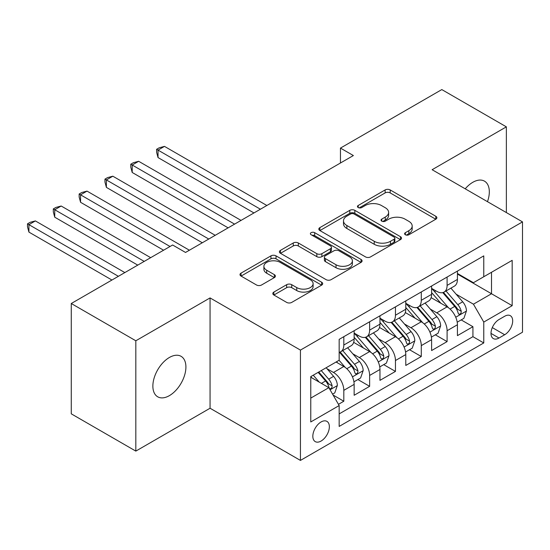 <?xml version="1.0" encoding="UTF-8"?>
<svg xmlns="http://www.w3.org/2000/svg" width="550" height="550" viewBox="0 0 550 550"><rect width="100%" height="100%" fill="white"/><g stroke="black" fill="none" stroke-linecap="round" stroke-linejoin="round"><path stroke-width="0.82" d="M405.343 234.754A2.509 1.451 0 0 0 408.891 234.754L435.82 219.209A3.582 2.069 0 0 0 436.872 217.745A3.582 2.069 0 0 0 435.82 216.281L390.197 189.942A3.582 2.069 0 0 0 385.131 189.942L358.201 205.487A2.509 1.451 0 0 0 357.466 206.511A2.509 1.451 0 0 0 358.201 207.536A2.509 1.451 0 0 0 361.749 207.536L365.234 205.521A11.467 6.621 0 0 1 381.453 205.521L385.254 207.721A11.467 6.621 0 0 1 388.616 212.403A11.467 6.621 0 0 1 385.254 217.085L381.769 219.099A2.509 1.451 0 0 0 381.033 220.124A2.509 1.451 0 0 0 381.769 221.148A2.509 1.451 0 0 0 385.316 221.148L388.802 219.134A11.467 6.621 0 0 1 405.027 219.134L408.829 221.327A11.467 6.621 0 0 1 412.184 226.009A11.467 6.621 0 0 1 408.829 230.691L405.343 232.705A2.509 1.451 0 0 0 404.607 233.729A2.509 1.451 0 0 0 405.343 234.754L405.343 232.705M169.386 395.643A23.368 13.496 120 0 0 184.656 375.045A23.368 13.496 120 0 0 181.074 356.317A23.368 13.496 120 0 0 169.386 357.479A23.368 13.496 120 0 0 154.124 378.07A23.368 13.496 120 0 0 157.706 396.797A23.368 13.496 120 0 0 169.386 395.643M487.479 201.671A23.368 13.496 120 0 0 484.481 181.149A23.368 13.496 120 0 0 472.794 182.311A23.368 13.496 120 0 0 465.211 188.815M321.09 441.038A11.688 6.744 120 0 0 328.728 430.739A11.688 6.744 120 0 0 326.934 421.376A11.688 6.744 120 0 0 321.09 421.953A11.688 6.744 120 0 0 313.459 432.252A11.688 6.744 120 0 0 315.246 441.616A11.688 6.744 120 0 0 321.09 441.038M273.859 292.077A3.582 2.069 0 0 0 272.814 293.542A3.582 2.069 0 0 0 273.859 295.006L286.66 302.397A3.582 2.069 0 0 0 291.734 302.397L321.64 285.127A3.582 2.069 0 0 0 322.692 283.663A3.582 2.069 0 0 0 321.64 282.205L276.018 255.86A3.582 2.069 0 0 0 270.951 255.86L241.038 273.13A3.582 2.069 0 0 0 239.992 274.594A3.582 2.069 0 0 0 241.038 276.059L256.499 284.982A3.582 2.069 0 0 0 261.566 284.982L274.368 277.592A3.582 2.069 0 0 0 275.419 276.127A3.582 2.069 0 0 0 274.368 274.663L266.702 270.243A9.591 5.534 0 0 1 263.897 266.324A9.591 5.534 0 0 1 269.809 261.209A9.591 5.534 0 0 1 280.259 262.412L310.296 279.751A9.591 5.534 0 0 1 313.108 283.663A9.591 5.534 0 0 1 307.189 288.778A9.591 5.534 0 0 1 296.739 287.581L291.734 284.687A3.582 2.069 0 0 0 286.66 284.687L273.859 292.077L273.859 295.006M210.059 297.921L135.822 340.78L71.266 303.511L71.266 413.834L135.822 451.103L210.059 408.237L300.438 460.419L300.438 350.096L210.059 297.921L210.059 408.237M506.364 212.575L506.364 126.851L432.121 169.709L522.5 221.891L300.438 350.096M506.364 126.851L441.808 89.581L340.457 148.094L340.457 163.006M71.266 303.511L172.618 244.998L185.529 252.45L353.368 155.547L340.457 148.094M365.489 256.884A3.582 2.069 0 0 0 370.556 256.884L400.462 239.621A3.582 2.069 0 0 0 401.514 238.157A3.582 2.069 0 0 0 400.462 236.692L354.839 210.354A3.582 2.069 0 0 0 349.772 210.354L319.866 227.617A3.582 2.069 0 0 0 318.814 229.082A3.582 2.069 0 0 0 319.866 230.546L365.489 256.884M312.125 235.297A2.509 1.451 0 0 1 314.669 235.647L314.669 232.671L361.054 259.449A3.582 2.069 0 0 1 362.099 260.913A3.582 2.069 0 0 1 361.054 262.371L331.141 279.641A3.582 2.069 0 0 1 326.074 279.641L280.452 253.303L280.452 250.374A3.582 2.069 0 0 0 279.4 251.838A3.582 2.069 0 0 0 280.452 253.303M280.452 250.374L293.253 242.983A3.582 2.069 0 0 1 298.32 242.983L316.821 253.667A3.582 2.069 0 0 0 321.894 253.667L330.385 248.765A3.582 2.069 0 0 0 331.43 247.301A3.582 2.069 0 0 0 330.385 245.836L311.121 234.719A2.509 1.451 0 0 1 310.386 233.695A2.509 1.451 0 0 1 311.933 232.354A2.509 1.451 0 0 1 314.669 232.671M338.456 404.326L343.812 401.232L333.101 395.044M327.002 368.72L333.486 372.46A14.609 8.436 60 0 1 343.812 390.349L354.145 384.388L354.145 395.271L369.634 386.327L357.885 379.541M352.825 353.808L359.308 357.555A14.609 8.436 60 0 1 369.634 375.444L379.967 369.476L379.967 380.359L395.457 371.415L383.707 364.636M378.647 338.903L385.131 342.643A14.609 8.436 60 0 1 395.457 360.532L405.783 354.571L405.783 365.454L421.279 356.51L409.53 349.724M404.47 323.991L410.953 327.738A14.609 8.436 60 0 1 421.279 345.627L431.606 339.666L431.606 350.549L447.102 341.605L447.102 330.722A14.609 8.436 -120 0 0 436.776 312.826L430.293 309.086M435.353 334.819L447.102 341.605M354.145 384.388A14.609 8.436 -120 0 0 343.812 366.499L336.071 362.024M379.967 369.476A14.609 8.436 -120 0 0 369.634 351.587L353.671 342.368M405.783 354.571A14.609 8.436 -120 0 0 395.457 336.683L379.486 327.463M431.606 339.666A14.609 8.436 -120 0 0 421.279 321.771L405.309 312.551M504.68 316.257L499.001 319.536A11.323 6.538 120 0 0 491.604 329.512A11.323 6.538 120 0 0 493.343 338.587A11.323 6.538 120 0 0 499.001 338.023L504.68 334.744A11.323 6.538 120 0 0 512.077 324.768A11.323 6.538 120 0 0 510.345 315.7A11.323 6.538 120 0 0 504.68 316.257M300.438 460.419L522.5 332.207L522.5 221.891M310.764 398.104L328.838 387.668L339.164 405.556L339.164 426.429L483.766 342.946L483.766 322.073L473.44 304.184L456.108 294.181M339.164 405.556L310.764 421.953L310.764 376.633L339.164 360.236L339.164 339.364L483.766 255.881L483.766 276.753L512.174 260.349L512.174 305.676L483.766 322.073M354.145 333.101L359.308 336.084A14.609 8.436 60 0 0 366.609 336.806L376.942 330.846A14.609 8.436 -120 0 0 379.967 324.156L379.967 315.81M379.967 318.196L385.131 321.179A14.609 8.436 60 0 0 392.432 321.901L402.758 315.941A14.609 8.436 -120 0 0 405.783 309.251L405.783 300.905M405.783 303.291L410.953 306.268A14.609 8.436 60 0 0 418.254 306.989L428.581 301.029A14.609 8.436 -120 0 0 431.606 294.339L431.606 285.993M339.164 413.902L472.924 336.683L472.924 326.693L457.428 335.637L457.428 324.754A14.609 8.436 -120 0 0 447.102 306.866L431.131 297.646M431.606 288.379L436.776 291.363A14.609 8.436 -120 0 0 444.077 292.084A14.609 8.436 -120 0 0 447.102 285.395L447.102 277.049M444.077 292.084L454.403 286.124A14.609 8.436 -120 0 0 457.428 279.434L457.428 271.088M343.812 336.683L343.812 345.029A14.609 8.436 60 0 1 340.787 351.718A14.609 8.436 60 0 1 339.164 352.309M340.787 351.718L351.12 345.751A14.609 8.436 -120 0 0 354.145 339.068L354.145 330.715M369.634 321.771L369.634 330.124A14.609 8.436 60 0 1 366.609 336.806M395.457 306.866L395.457 315.212A14.609 8.436 60 0 1 392.432 321.901M421.279 291.954L421.279 300.307A14.609 8.436 60 0 1 418.254 306.989M421.279 345.627L421.279 356.51M395.457 360.532L395.457 371.415M369.634 375.444L369.634 386.327M343.812 390.349L343.812 401.232M328.838 387.668L310.764 377.231M473.44 304.184L491.514 293.748L491.514 272.278L512.174 260.349M457.428 274.065L512.174 305.676M457.428 273.474L473.44 282.714L483.766 276.753M135.822 340.78L135.822 451.103M461.175 319.907L472.924 326.693M472.924 336.683L483.766 342.946M406.347 235.111L408.829 233.674A11.467 6.621 0 0 0 412.184 228.992L412.184 226.009M388.616 212.403L388.616 215.38A11.467 6.621 0 0 1 385.254 220.069L382.772 221.499M435.772 219.237L390.197 192.919A3.582 2.069 0 0 0 385.131 192.919L359.205 207.893M400.414 239.649L354.839 213.331A3.582 2.069 0 0 0 349.772 213.331L319.914 230.574M394.13 239.181A2.509 1.451 0 0 0 394.859 238.157A2.509 1.451 0 0 0 394.13 237.133L354.083 214.012A2.509 1.451 0 0 0 350.536 214.012L346.857 216.136A11.467 6.621 0 0 0 343.496 220.818A11.467 6.621 0 0 0 346.857 225.5L374.234 241.299A11.467 6.621 0 0 0 390.452 241.299L394.13 239.181L394.13 242.165A2.509 1.451 0 0 0 394.859 241.141L394.859 238.157M343.496 220.818L343.496 223.795A11.467 6.621 0 0 0 346.857 228.477L346.857 225.5M394.13 242.165L390.452 244.282A11.467 6.621 0 0 1 374.234 244.282L346.857 228.477M280.5 253.33L293.253 245.967L293.253 242.983M331.43 247.301L331.43 250.284A3.582 2.069 0 0 1 330.385 251.749L321.894 256.651A3.582 2.069 0 0 1 316.821 256.651L298.32 245.967A3.582 2.069 0 0 0 293.253 245.967M314.669 235.647L361.006 262.398M336.022 264.749A9.591 5.534 0 0 0 346.472 265.952A9.591 5.534 0 0 0 352.392 260.837A9.591 5.534 0 0 0 349.58 256.926L338.999 250.814A3.582 2.069 0 0 0 333.933 250.814L325.442 255.716A3.582 2.069 0 0 0 324.39 257.18A3.582 2.069 0 0 0 325.442 258.644L336.022 264.749L336.022 267.733A9.591 5.534 0 0 0 346.472 268.936A9.591 5.534 0 0 0 352.392 263.821L352.392 260.837M324.39 257.18L324.39 260.164A3.582 2.069 0 0 0 325.442 261.621L325.442 258.644M336.022 267.733L325.442 261.621M313.108 283.663L313.108 286.646A9.591 5.534 0 0 1 307.189 291.761A9.591 5.534 0 0 1 296.739 290.558L291.734 287.671A3.582 2.069 0 0 0 286.66 287.671L273.907 295.034M263.897 266.324L263.897 269.308A9.591 5.534 0 0 0 266.702 273.219L266.702 270.243M274.319 277.619L266.702 273.219M321.592 285.154L276.018 258.844A3.582 2.069 0 0 0 270.951 258.844L241.086 276.086M457.215 322.197L463.884 318.347L466.469 310.887A9.68 5.589 -120 0 0 462.694 301.806L450.897 288.145M448.539 307.808L434.541 291.61A27.933 16.129 -120 0 0 431.606 288.537M440.859 303.263L433.036 294.202A23.189 13.386 -120 0 0 431.606 292.648M266.867 205.494L164.484 146.382L158.029 150.109L158.029 157.561L253.956 212.946M442.757 292.607L454.692 306.426A9.68 5.589 60 0 1 458.143 313.094L458.844 314.243L460.158 314.057L461.031 312.991L461.244 311.3A9.68 5.589 -120 0 0 457.793 304.638L445.995 290.978M443.465 292.387L456.287 307.23A4.929 2.846 60 0 1 457.524 309.155L461.244 311.3M158.029 157.561L156.606 152.267L156.606 149.291L260.411 209.22M156.606 149.291L159.191 147.799L164.484 146.382M431.393 337.109L438.061 333.252L440.646 325.799A9.68 5.589 -120 0 0 436.879 316.711L425.081 303.05M422.716 322.719L408.726 306.522A27.933 16.129 -120 0 0 405.783 303.449M415.044 318.175L407.213 309.114A23.189 13.386 -120 0 0 405.783 307.553M241.044 220.399L138.662 161.287L132.206 165.014L132.206 172.473L228.133 227.851M416.941 307.519L428.869 321.331A9.68 5.589 60 0 1 432.321 327.999L433.029 329.147L434.335 328.962L435.208 327.896L435.421 326.212A9.68 5.589 -120 0 0 431.97 319.543L420.172 305.882M417.643 307.292L430.464 322.135A4.929 2.846 60 0 1 431.702 324.067L435.421 326.212M132.206 172.473L130.783 167.179L130.783 164.196L234.589 224.125M130.783 164.196L133.368 162.704L138.662 161.287M405.57 352.014L412.239 348.164L414.824 340.704A9.68 5.589 -120 0 0 411.056 331.623L399.259 317.962M396.894 337.624L382.903 321.427A27.933 16.129 -120 0 0 379.967 318.354M389.221 333.08L381.391 324.019A23.189 13.386 -120 0 0 379.967 322.465M215.222 235.311L112.839 176.199L106.384 179.926L106.384 187.378L202.311 242.763M391.119 322.424L403.047 336.243A9.68 5.589 60 0 1 406.498 342.911L407.206 344.053L408.513 343.874L409.386 342.808L409.599 341.117A9.68 5.589 -120 0 0 406.147 334.455L394.35 320.794M391.82 322.197L404.642 337.047A4.929 2.846 60 0 1 405.886 338.972L409.599 341.117M106.384 187.378L104.968 182.084L104.968 179.107L208.766 239.037M104.968 179.107L107.546 177.616L112.839 176.199M379.748 366.919L386.423 363.069L389.001 355.616A9.68 5.589 -120 0 0 385.234 346.528L373.436 332.867M371.071 352.536L357.081 336.332A27.933 16.129 -120 0 0 354.145 333.266M363.399 347.985L355.575 338.931A23.189 13.386 -120 0 0 354.145 337.37M189.399 250.216L87.017 191.104L80.561 194.831L80.561 202.29L163.577 250.216M365.296 337.336L377.231 351.147A9.68 5.589 60 0 1 380.676 357.816L381.384 358.964L382.69 358.779L383.563 357.713L383.776 356.029A9.68 5.589 -120 0 0 380.325 349.36L368.527 335.699M365.998 337.109L378.819 351.952A4.929 2.846 60 0 1 380.064 353.884L383.776 356.029M80.561 202.29L79.145 196.996L79.145 194.012L170.032 246.489M79.145 194.012L81.723 192.521L87.017 191.104M353.925 381.831L360.601 377.974L363.179 370.521A9.68 5.589 -120 0 0 359.411 361.439L347.614 347.779M345.249 367.441L339.075 360.291M337.576 362.897L336.572 361.735M150.666 257.668L61.194 206.016L54.739 209.742L54.739 217.195L137.754 265.121M339.474 352.241L351.409 366.059A9.68 5.589 60 0 1 354.86 372.721L355.561 373.869L356.868 373.684L357.741 372.625L357.954 370.934A9.68 5.589 -120 0 0 354.502 364.272L342.705 350.611M340.175 352.014L352.997 366.864A4.929 2.846 60 0 1 354.241 368.789L357.954 370.934M54.739 217.195L53.323 211.901L53.323 208.917L144.21 261.394M53.323 208.917L55.901 207.433L61.194 206.016M332.585 394.151L334.778 392.886L337.356 385.433A9.68 5.589 -120 0 0 333.589 376.344L326.164 367.744M319.227 382.119L313.252 375.196M311.754 377.802L310.764 376.654M124.843 272.58L35.379 220.921L28.923 224.647L28.923 232.1L111.939 280.032M318.154 372.364L325.586 380.964A9.68 5.589 60 0 1 329.038 387.633L329.739 388.781L331.045 388.596L331.925 387.53L332.131 385.846A9.68 5.589 -120 0 0 328.687 379.177L321.255 370.576M318.752 372.02L327.174 381.769A4.929 2.846 60 0 1 328.419 383.701L332.131 385.846M28.923 232.1L27.5 226.813L27.5 223.829L118.394 276.306M27.5 223.829L30.085 222.337L35.379 220.921M333.486 372.46L343.812 366.499M359.308 357.555L369.634 351.587M385.131 342.643L395.457 336.683M410.953 327.738L421.279 321.771M436.776 312.826L447.102 306.866M447.102 285.395L457.428 279.434M343.812 345.029L354.145 339.068M369.634 330.124L379.967 324.156M395.457 315.212L405.783 309.251M421.279 300.307L431.606 294.339M447.102 330.722L457.428 324.754M492.298 327.594L504.68 334.744M490.999 333.403L499.001 338.023M408.829 233.674L408.829 230.691M381.769 221.148L381.769 219.099M385.254 220.069L385.254 217.085M358.201 207.536L358.201 205.487M385.131 192.919L385.131 189.942M390.197 192.919L390.197 189.942M435.82 219.209L435.82 216.281M319.866 230.546L319.866 227.617M349.772 213.331L349.772 210.354M354.839 213.331L354.839 210.354M400.462 239.621L400.462 236.692M374.234 244.282L374.234 241.299M390.452 244.282L390.452 241.299M298.32 245.967L298.32 242.983M316.821 256.651L316.821 253.667M321.894 256.651L321.894 253.667M330.385 251.749L330.385 248.765M361.054 262.371L361.054 259.449M286.66 287.671L286.66 284.687M291.734 287.671L291.734 284.687M296.739 290.558L296.739 287.581M274.368 277.592L274.368 274.663M241.038 276.059L241.038 273.13M270.951 258.844L270.951 255.86M276.018 258.844L276.018 255.86M321.64 285.127L321.64 282.205M455.737 317.233L466.4 311.08M434.541 291.61L435.875 290.84M457.793 304.638L462.694 301.806M450.079 309.093L454.692 306.426M429.914 332.145L440.584 325.985M408.726 306.522L410.053 305.752M431.97 319.543L436.879 316.711M424.256 323.998L428.869 321.331M404.092 347.05L414.762 340.897M382.903 321.427L384.23 320.657M406.147 334.455L411.056 331.623M398.434 338.903L403.047 336.243M378.269 361.962L388.939 355.802M357.081 336.332L358.408 335.569M380.325 349.36L385.234 346.528M372.611 353.815L377.231 351.147M352.447 376.867L363.117 370.707M354.502 364.272L359.411 361.439M346.789 368.72L351.409 366.059M330.062 389.792L337.294 385.619M328.687 379.177L333.589 376.344M321.406 383.377L325.586 380.964"/></g></svg>
